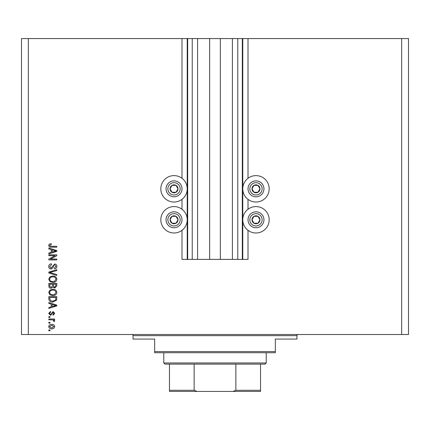 <?xml version="1.0" encoding="UTF-8"?>
<svg xmlns="http://www.w3.org/2000/svg" width="430" height="430" viewBox="0 0 430 430"><rect width="100%" height="100%" fill="white"/><g stroke="black" fill="none" stroke-linecap="round" stroke-linejoin="round"><path stroke-width="0.64" d="M197.585 38.571L197.585 259.392L209.652 259.392L209.652 38.571L181.992 38.571L181.992 178.294M181.992 199.348L181.992 209.254M181.992 230.308L181.992 259.392L187.684 259.392L187.684 38.571M192.237 38.571L192.237 259.392L187.684 259.392M197.585 259.392L192.237 259.392M209.652 259.392L220.348 259.392L220.348 38.571L209.652 38.571M237.763 38.571L237.763 259.392L242.316 259.392L242.316 38.571L232.415 38.571L232.415 259.392L220.348 259.392M232.415 38.571L220.348 38.571M237.763 259.392L232.415 259.392M242.316 38.571L242.773 38.571L242.773 259.392L242.316 259.392M248.008 230.308L248.008 259.392L242.773 259.392M401.668 38.571L401.668 334.513L408.5 334.513L408.5 38.571L248.008 38.571L248.008 178.294M248.008 199.348L248.008 209.254M248.008 38.571L242.773 38.571M269.18 188.818A13.201 13.201 0 0 0 255.979 175.617A13.201 13.201 0 0 0 242.773 188.818A13.201 13.201 0 0 0 255.979 202.025A13.201 13.201 0 0 0 269.18 188.818M242.773 219.778A13.201 13.201 0 0 1 255.979 206.577A13.201 13.201 0 0 1 269.18 219.778A13.201 13.201 0 0 1 255.979 232.985A13.201 13.201 0 0 1 242.773 219.778M187.227 188.818A13.201 13.201 0 0 1 174.021 202.025A13.201 13.201 0 0 1 160.82 188.818A13.201 13.201 0 0 1 174.021 175.617A13.201 13.201 0 0 1 187.227 188.818M160.82 219.778A13.201 13.201 0 0 0 174.021 232.985A13.201 13.201 0 0 0 187.227 219.778A13.201 13.201 0 0 0 174.021 206.577A13.201 13.201 0 0 0 160.82 219.778M55.158 255.667L48.816 255.667L48.816 254.839L56.787 254.839L56.787 255.721L50.434 259.08L56.787 259.08L56.787 259.908L48.816 259.908L48.816 259.021L55.158 255.667M51.036 269.013C49.531 268.868 48.757 268.03 48.714 266.503C48.821 264.826 49.713 263.939 51.407 263.843L51.509 264.67L49.643 266.578L51.009 268.186L54.707 264.047C56.11 264.165 56.835 264.939 56.889 266.358C56.814 267.874 56.024 268.691 54.508 268.809L54.406 267.981L55.959 266.385L54.685 264.875L53.879 265.138L52.938 267.788L51.036 269.013M56.787 275.463L48.816 272.953L48.816 272.099L56.787 269.712L56.787 270.567L49.751 272.48L56.787 274.603L56.787 275.463M48.714 279.204L49.966 276.856L52.697 276.049C55.067 275.952 56.464 277.006 56.889 279.21C56.475 281.37 55.11 282.424 52.793 282.365L49.934 281.553L48.714 279.204M48.714 292.454L49.966 290.105L52.697 289.293C55.067 289.202 56.464 290.255 56.889 292.459C56.475 294.62 55.11 295.668 52.793 295.609L49.934 294.797L48.714 292.454M51.197 304.096L48.816 303.403L48.816 302.543L56.787 305.085L56.787 305.891L48.816 308.439L48.816 307.579L51.197 306.88L51.197 304.096M49.955 330.788L48.816 330.788L48.816 329.96L49.955 329.96L49.955 330.788M401.668 334.513L21.5 334.513L21.5 38.571L28.332 38.571L28.332 334.513M181.992 38.571L28.332 38.571M51.777 328.821C50.047 328.934 49.025 328.192 48.714 326.601C49.02 325.032 50.02 324.29 51.713 324.376C53.411 324.285 54.416 325.026 54.717 326.601C54.422 328.149 53.444 328.891 51.777 328.821M49.955 323.134L48.816 323.134L48.816 322.306L49.955 322.306L49.955 323.134M51.82 319.823L48.816 319.823L48.816 318.995L54.61 318.995L54.61 319.823L53.685 319.823L54.717 320.801L54.406 321.581L53.578 321.269L53.68 320.71L53.003 319.968L51.82 319.823M49.955 317.442L48.816 317.442L48.816 316.614L49.955 316.614L49.955 317.442M50.584 315.373L48.714 313.416L50.579 311.438L50.681 312.266L49.541 313.47L50.439 314.545L50.966 314.357L53.062 311.54L54.717 313.379L53.062 315.271L52.954 314.443L53.89 313.411L53.18 312.373L50.584 315.373M52.847 302.021C50.487 302.166 49.144 301.156 48.816 298.99L48.816 296.641L56.787 296.641L56.636 300.156L52.847 302.021M51.159 288.261C49.611 288.197 48.832 287.39 48.816 285.848L48.816 283.397L56.787 283.397L56.787 285.869L54.782 288.052L53.11 287.165L51.159 288.261M51.197 249.567L48.816 248.873L48.816 248.008L56.787 250.556L56.787 251.362L48.816 253.91L48.816 253.044L51.197 252.351L51.197 249.567M48.714 245.379L49.278 244.138L51.197 243.665L51.299 244.493L49.643 245.417L50.245 246.245L56.787 246.352L56.787 247.18L51.38 247.18C49.869 247.341 48.982 246.739 48.714 245.379M53.89 326.58L51.718 325.204L49.541 326.617L51.718 327.993L53.89 326.58M54.449 305.117L52.127 304.37L52.127 306.606L55.954 305.488L54.449 305.117M55.852 297.469L49.751 297.469L49.751 298.893L50.912 300.876L52.858 301.193L55.696 299.995L55.852 297.469M55.959 292.464C55.615 290.777 54.524 289.997 52.686 290.121C50.971 290.073 49.955 290.847 49.643 292.443C49.977 294.093 51.036 294.873 52.82 294.781L54.621 294.432L55.959 292.464M55.852 284.225L53.476 284.225L53.551 286.504L54.653 287.224L55.852 285.579L55.852 284.225M52.541 284.225L49.751 284.225L49.848 286.67L51.148 287.433L52.541 285.751L52.541 284.225M55.959 279.221C55.615 277.533 54.524 276.748 52.686 276.877C50.971 276.829 49.955 277.603 49.643 279.199C49.977 280.849 51.036 281.629 52.82 281.537L54.621 281.188L55.959 279.221M54.449 250.588L52.127 249.835L52.127 252.077L55.954 250.959L54.449 250.588M177.472 190.812A3.983 3.983 0 0 0 172.032 185.373A3.983 3.983 0 0 0 172.032 192.269A3.983 3.983 0 0 0 177.472 190.812M177.01 190.544L178.009 188.818L176.015 185.373L172.032 185.373L170.038 188.818L172.032 192.269L176.015 192.269L177.01 190.544M167.125 184.835A7.966 7.966 0 0 1 178.009 181.922A7.966 7.966 0 0 1 180.923 192.807A7.966 7.966 0 0 1 170.038 195.72A7.966 7.966 0 0 1 167.125 184.835A7.966 7.966 0 0 0 170.038 195.72A7.966 7.966 0 0 0 180.923 192.807M178.009 188.818L176.015 185.373L172.032 185.373L170.038 188.818L172.032 192.269L176.015 192.269L178.009 188.818M259.424 190.812A3.983 3.983 0 0 0 253.985 185.373A3.983 3.983 0 0 0 253.985 192.269A3.983 3.983 0 0 0 259.424 190.812M258.962 190.544L259.962 188.818L257.968 185.373L253.985 185.373L251.991 188.818L253.985 192.269L257.968 192.269L258.962 190.544M249.077 184.835A7.966 7.966 0 0 1 259.962 181.922A7.966 7.966 0 0 1 262.875 192.807A7.966 7.966 0 0 1 251.991 195.72A7.966 7.966 0 0 1 249.077 184.835A7.966 7.966 0 0 0 251.991 195.72A7.966 7.966 0 0 0 262.875 192.807M259.962 188.818L257.968 185.373L253.985 185.373L251.991 188.818L253.985 192.269L257.968 192.269L259.962 188.818M259.424 221.773A3.983 3.983 0 0 0 253.985 216.333A3.983 3.983 0 0 0 253.985 223.229A3.983 3.983 0 0 0 259.424 221.773M258.962 221.504L259.962 219.778L257.968 216.333L253.985 216.333L251.991 219.778L253.985 223.229L257.968 223.229L258.962 221.504M249.077 215.796A7.966 7.966 0 0 1 259.962 212.882A7.966 7.966 0 0 1 262.875 223.767A7.966 7.966 0 0 1 251.991 226.68A7.966 7.966 0 0 1 249.077 215.796A7.966 7.966 0 0 0 251.991 226.68A7.966 7.966 0 0 0 262.875 223.767M257.968 223.229L259.962 219.778L257.968 216.333L253.985 216.333L251.991 219.778L253.985 223.229M177.472 221.773A3.983 3.983 0 0 0 172.032 216.333A3.983 3.983 0 0 0 172.032 223.229A3.983 3.983 0 0 0 177.472 221.773M177.01 221.504L178.009 219.778L176.015 216.333L172.032 216.333L170.038 219.778L172.032 223.229L176.015 223.229L177.01 221.504M167.125 215.796A7.966 7.966 0 0 1 178.009 212.882A7.966 7.966 0 0 1 180.923 223.767A7.966 7.966 0 0 1 170.038 226.68A7.966 7.966 0 0 1 167.125 215.796A7.966 7.966 0 0 0 170.038 226.68A7.966 7.966 0 0 0 180.923 223.767M176.015 223.229L178.009 219.778L176.015 216.333L172.032 216.333L170.038 219.778L172.032 223.229M131.908 334.513A1.139 1.139 0 0 1 133.047 335.653L133.047 339.066L154.671 339.066L154.671 351.589L275.329 351.589L275.329 339.066L296.953 339.066L296.953 335.653L133.047 335.653M298.092 334.513A1.139 1.139 0 0 0 296.953 335.653M275.329 351.589L275.329 352.729L154.671 352.729L154.671 351.589M251.539 391.429L178.461 391.429L251.539 391.429M266.218 362.968L265.084 364.108L164.916 364.108L163.782 362.968L266.218 362.968L266.218 352.729M163.782 362.968L163.782 352.729M260.532 364.108L260.532 391.01M260.532 391.429L169.468 391.429L169.468 390.289L169.468 391.429M232.963 391.429L235.866 390.289L260.532 390.289M235.866 364.108L235.866 390.289M194.134 364.108L194.134 390.289L197.037 391.429M169.468 364.108L169.468 390.289L194.134 390.289M187.227 38.571L187.227 259.392M179.348 191.893A6.149 6.149 0 0 0 177.096 183.497A6.149 6.149 0 0 0 168.7 185.749A6.149 6.149 0 0 0 170.952 194.145A6.149 6.149 0 0 0 179.348 191.893M261.3 191.893A6.149 6.149 0 0 0 259.048 183.497A6.149 6.149 0 0 0 250.652 185.749A6.149 6.149 0 0 0 252.904 194.145A6.149 6.149 0 0 0 261.3 191.893M261.3 222.853A6.149 6.149 0 0 0 259.048 214.457A6.149 6.149 0 0 0 250.652 216.709A6.149 6.149 0 0 0 252.904 225.105A6.149 6.149 0 0 0 261.3 222.853M179.348 222.853A6.149 6.149 0 0 0 177.096 214.457A6.149 6.149 0 0 0 168.7 216.709A6.149 6.149 0 0 0 170.952 225.105A6.149 6.149 0 0 0 179.348 222.853"/></g></svg>
